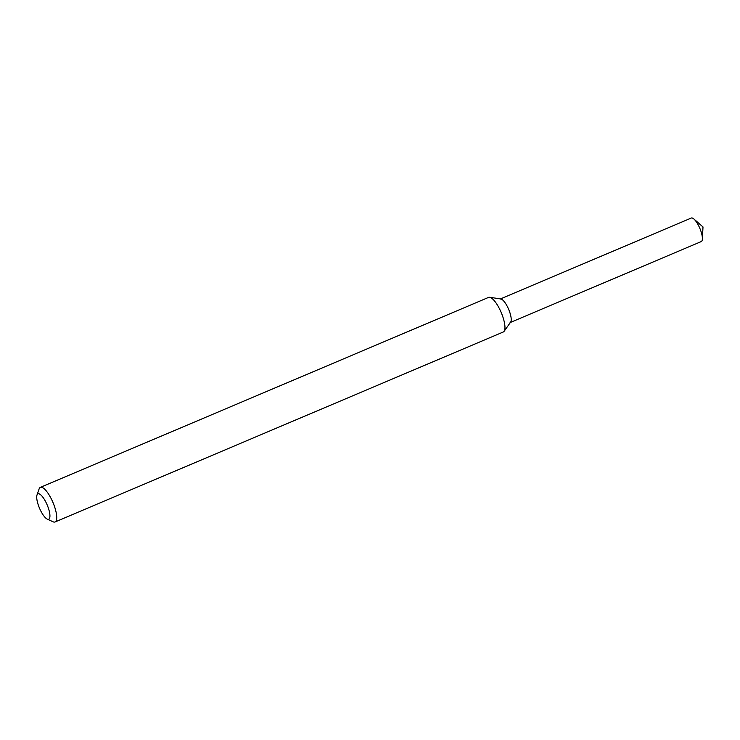 <?xml version="1.0" encoding="UTF-8"?>
<svg xmlns="http://www.w3.org/2000/svg" width="740" height="740" viewBox="0 0 740 740"><rect width="100%" height="100%" fill="white"/><g stroke="black" fill="none" stroke-linecap="round" stroke-linejoin="round"><path stroke-width="1.11" d="M37 495.005L39.1 488.955A18.796 5.679 67 0 1 40.386 487.355L488.622 297.387A18.796 5.679 67 0 1 489.704 297.276L500.841 298.979A12.774 3.866 67 0 1 508.648 309.311A12.774 3.866 67 0 1 510.646 322.113L504.125 331.298A18.796 5.679 67 0 1 503.283 331.992L55.047 521.959A18.796 5.679 67 0 1 53.012 521.774L47.203 519.073A13.783 4.163 67 0 1 40.571 510.517A13.783 4.163 67 0 1 37 495.005A13.783 4.163 67 0 1 47.157 504.902A13.783 4.163 67 0 1 47.203 519.073M489.704 297.276A18.796 5.679 67 0 1 501.184 312.474A18.796 5.679 67 0 1 504.125 331.298M40.386 487.355A18.796 5.679 67 0 1 52.947 502.441A18.796 5.679 67 0 1 55.047 521.959M500.434 298.914L691.271 218.041A12.774 3.866 67 0 1 693.907 219.012A12.774 3.866 67 0 1 702.371 239.002A12.774 3.866 67 0 1 701.252 241.564L510.406 322.446M500.111 299.053A12.774 3.866 67 0 1 508.648 309.311A12.774 3.866 67 0 1 510.082 322.585M702.371 239.002L703 226.949L693.907 219.012"/></g></svg>
